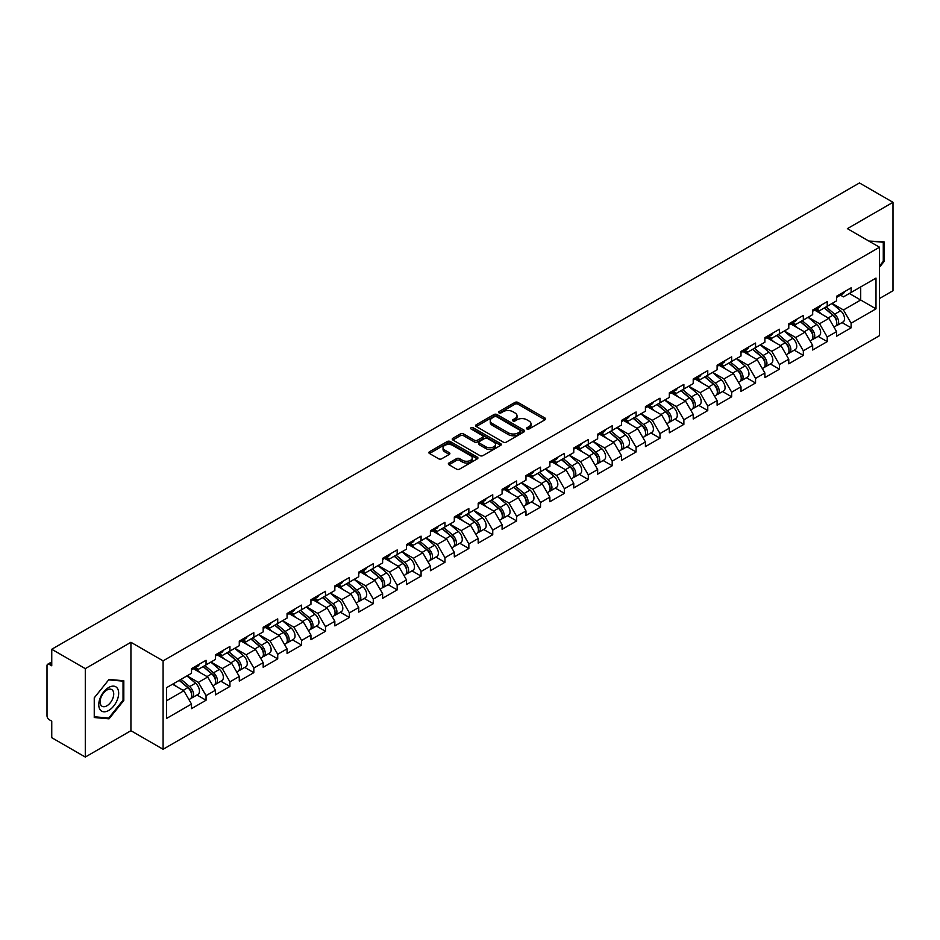 <?xml version="1.0" encoding="UTF-8"?>
<svg xmlns="http://www.w3.org/2000/svg" width="940" height="940" viewBox="0 0 940 940"><rect width="100%" height="100%" fill="white"/><g stroke="black" fill="none" stroke-linecap="round" stroke-linejoin="round"><path stroke-width="1.41" d="M526.941 428.993A1.492 0.858 0 0 0 529.044 428.993L545.012 419.781A2.127 1.222 0 0 0 545.635 418.911A2.127 1.222 0 0 0 545.012 418.041L517.952 402.414A2.127 1.222 0 0 0 514.956 402.414L498.976 411.638A1.492 0.858 0 0 0 498.541 412.249A1.492 0.858 0 0 0 498.976 412.86A1.492 0.858 0 0 0 501.079 412.86L503.147 411.661A6.803 3.925 0 0 1 512.77 411.661L515.026 412.965A6.803 3.925 0 0 1 517.012 415.738A6.803 3.925 0 0 1 515.026 418.523L512.958 419.71A1.492 0.858 0 0 0 512.523 420.321A1.492 0.858 0 0 0 512.958 420.932A1.492 0.858 0 0 0 515.061 420.932L517.129 419.734A6.803 3.925 0 0 1 526.753 419.734L529.009 421.038A6.803 3.925 0 0 1 530.994 423.811A6.803 3.925 0 0 1 529.009 426.584L526.941 427.782A1.492 0.858 0 0 0 526.506 428.393A1.492 0.858 0 0 0 526.941 428.993L526.941 427.782M448.956 462.997A2.127 1.222 0 0 0 448.333 463.866A2.127 1.222 0 0 0 448.956 464.736L456.546 469.119A2.127 1.222 0 0 0 459.554 469.119L477.297 458.873A2.127 1.222 0 0 0 477.92 458.003A2.127 1.222 0 0 0 477.297 457.146L450.237 441.518A2.127 1.222 0 0 0 447.228 441.518L429.486 451.764A2.127 1.222 0 0 0 428.863 452.622A2.127 1.222 0 0 0 429.486 453.491L438.663 458.791A2.127 1.222 0 0 0 441.671 458.791L449.261 454.408A2.127 1.222 0 0 0 449.884 453.538A2.127 1.222 0 0 0 449.261 452.669L444.714 450.048A5.687 3.278 0 0 1 443.046 447.722A5.687 3.278 0 0 1 446.559 444.69A5.687 3.278 0 0 1 452.751 445.407L470.564 455.689A5.687 3.278 0 0 1 472.233 458.003A5.687 3.278 0 0 1 468.719 461.047A5.687 3.278 0 0 1 462.527 460.33L459.554 458.614A2.127 1.222 0 0 0 456.546 458.614L448.956 462.997L448.956 464.736M130.93 642.29L85.293 668.634L51.747 649.27L859.466 182.947L893 202.312L847.363 228.655L879.523 247.22L163.09 660.855L130.93 642.29L130.93 730.709L163.09 749.274L163.09 660.855M503.299 442.129A2.127 1.222 0 0 0 506.308 442.129L524.05 431.883A2.127 1.222 0 0 0 524.673 431.014A2.127 1.222 0 0 0 524.05 430.144L496.99 414.528A2.127 1.222 0 0 0 493.982 414.528L476.239 424.762A2.127 1.222 0 0 0 475.616 425.632A2.127 1.222 0 0 0 476.239 426.502L503.299 442.129M471.645 429.322A1.492 0.858 0 0 1 473.161 429.533L500.644 445.396L482.925 455.618A2.127 1.222 0 0 1 479.929 455.618L452.869 440.002L452.869 438.263A2.127 1.222 0 0 0 452.246 439.133A2.127 1.222 0 0 0 452.869 440.002M452.869 438.263L460.459 433.88A2.127 1.222 0 0 1 463.467 433.88L474.441 440.214A2.127 1.222 0 0 0 477.438 440.214L482.478 437.312A2.127 1.222 0 0 0 483.101 436.442A2.127 1.222 0 0 0 482.478 435.572L471.058 428.981A1.492 0.858 0 0 1 470.623 428.37A1.492 0.858 0 0 1 471.539 427.571A1.492 0.858 0 0 1 473.161 427.759L500.668 443.645A2.127 1.222 0 0 1 501.29 444.514A2.127 1.222 0 0 1 500.668 445.384L500.668 443.645M163.09 749.274L879.523 335.651L879.523 247.22M196.965 695.001L206.048 700.241L206.048 695.647L198.387 682.381L187.06 675.837M206.048 700.241L191.501 708.643L191.501 704.048L166.615 718.418L166.615 687.645L191.501 673.275L191.501 668.681L206.048 660.28L206.048 664.874L215.389 659.481L215.389 654.886L229.936 646.485L229.936 651.079L239.277 645.686L239.277 641.092L253.824 632.691L253.824 637.297L263.176 631.891L263.176 627.297L277.723 618.896L277.723 623.502L287.064 618.109L287.064 613.503L301.611 605.102L301.611 609.707L310.952 604.314L310.952 599.708L325.498 591.307L325.498 595.913L334.84 590.52L334.84 585.914L349.398 577.524L349.398 582.119L358.739 576.725L358.739 572.131L373.286 563.73L373.286 568.324L382.627 562.931L382.627 558.337L397.173 549.935L397.173 554.529L406.515 549.136L406.515 544.542L421.073 536.141L421.073 540.735L430.414 535.342L430.414 530.748L444.961 522.346L444.961 526.941L454.302 521.547L454.302 516.953L468.849 508.552L468.849 513.146L478.19 507.753L478.19 503.159L492.748 494.757L492.748 499.352L502.089 493.958L502.089 489.364L516.636 480.963L516.636 485.557L525.977 480.164L525.977 475.57L540.524 467.168L540.524 471.763L549.865 466.369L549.865 461.775L564.411 453.374L564.411 457.98L573.764 452.587L573.764 447.981L588.311 439.579L588.311 444.185L597.652 438.792L597.652 434.186L612.198 425.785L612.198 430.391L621.54 424.998L621.54 420.392L636.086 411.99L636.086 416.596L645.428 411.203L645.428 406.597L659.986 398.207L659.986 402.802L669.327 397.409L669.327 392.814L683.874 384.413L683.874 389.007L693.215 383.614L693.215 379.02L707.761 370.619L707.761 375.213L717.102 369.82L717.102 365.225L731.661 356.824L731.661 361.418L741.002 356.025L741.002 351.431L755.548 343.029L755.548 347.624L764.89 342.231L764.89 337.636L779.436 329.235L779.436 333.829L788.778 328.436L788.778 323.842L803.336 315.44L803.336 320.035L812.677 314.642L812.677 310.047L827.224 301.646L827.224 306.24L836.565 300.847L836.565 296.253L851.111 287.851L851.111 292.458L875.998 278.087L875.998 308.849L851.111 323.219L843.45 309.965L832.123 303.42M842.029 322.573L851.111 327.825L851.111 323.219M851.111 327.825L836.565 336.226L836.565 331.62L827.224 337.014L819.562 323.748L808.236 317.215M818.141 336.367L827.224 341.62L827.224 337.014M827.224 341.62L812.677 350.009L812.677 345.415L803.336 350.808L795.675 337.542L784.336 330.998M794.241 350.162L803.336 355.402L803.336 350.808M803.336 355.402L788.778 363.804L788.778 359.209L779.436 364.603L771.787 351.337L760.448 344.792M770.354 363.956L779.436 369.197L779.436 364.603M779.436 369.197L764.89 377.598L764.89 373.004L755.548 378.397L747.888 365.131L736.561 358.587M746.466 377.751L755.548 382.991L755.548 378.397M755.548 382.991L741.002 391.393L741.002 386.798L731.661 392.191L724 378.926L712.661 372.381M722.566 391.545L731.661 396.786L731.661 392.191M731.661 396.786L717.102 405.187L717.102 400.593L707.761 405.986L700.112 392.72L688.773 386.176M698.678 405.34L707.761 410.58L707.761 405.986M707.761 410.58L693.215 418.981L693.215 414.387L683.874 419.781L676.212 406.515L664.886 399.97M674.791 419.134L683.874 424.375L683.874 419.781M683.874 424.375L669.327 432.776L669.327 428.182L659.986 433.575L652.325 420.309L640.986 413.764M650.891 432.929L659.986 438.169L659.986 433.575M659.986 438.169L645.428 446.571L645.428 441.976L636.086 447.37L628.437 434.104L617.098 427.559M627.004 446.712L636.086 451.964L636.086 447.37M636.086 451.964L621.54 460.365L621.54 455.759L612.198 461.164L604.538 447.898L593.211 441.353M603.116 460.506L612.198 465.758L612.198 461.164M612.198 465.758L597.652 474.16L597.652 469.554L588.311 474.947L580.65 461.693L569.323 455.148M579.216 474.301L588.311 479.553L588.311 474.947M588.311 479.553L573.764 487.954L573.764 483.348L564.411 488.741L556.762 475.487L545.423 468.943M555.329 488.095L564.411 493.347L564.411 488.741M564.411 493.347L549.865 501.748L549.865 497.143L540.524 502.536L532.863 489.27L521.536 482.737M531.441 501.889L540.524 507.142L540.524 502.536M540.524 507.142L525.977 515.531L525.977 510.937L516.636 516.33L508.975 503.065L497.648 496.531M507.553 515.684L516.636 520.924L516.636 516.33M516.636 520.924L502.089 529.326L502.089 524.731L492.748 530.125L485.087 516.859L473.748 510.314M483.654 529.479L492.748 534.719L492.748 530.125M492.748 534.719L478.19 543.12L478.19 538.526L468.849 543.919L461.199 530.654L449.861 524.109M459.766 543.273L468.849 548.514L468.849 543.919M468.849 548.514L454.302 556.915L454.302 552.321L444.961 557.714L437.3 544.448L425.973 537.903M435.878 557.067L444.961 562.308L444.961 557.714M444.961 562.308L430.414 570.709L430.414 566.115L421.073 571.508L413.412 558.243L402.073 551.698M411.978 570.862L421.073 576.103L421.073 571.508M421.073 576.103L406.515 584.504L406.515 579.91L397.173 585.303L389.524 572.037L378.186 565.492M388.091 584.657L397.173 589.897L397.173 585.303M397.173 589.897L382.627 598.298L382.627 593.704L373.286 599.097L365.625 585.832L354.298 579.287M364.203 598.451L373.286 603.692L373.286 599.097M373.286 603.692L358.739 612.093L358.739 607.499L349.398 612.892L341.737 599.626L330.398 593.081M340.304 612.234L349.398 617.486L349.398 612.892M349.398 617.486L334.84 625.887L334.84 621.293L325.498 626.686L317.849 613.42L306.511 606.876M316.416 626.028L325.498 631.28L325.498 626.686M325.498 631.28L310.952 639.682L310.952 635.076L301.611 640.469L293.95 627.215L282.623 620.67M292.528 639.823L301.611 645.075L301.611 640.469M301.611 645.075L287.064 653.476L287.064 648.87L277.723 654.264L270.062 641.01L258.735 634.465M268.629 653.617L277.723 658.87L277.723 654.264M277.723 658.87L263.176 667.271L263.176 662.665L253.824 668.058L246.174 654.804L234.836 648.259M244.741 667.412L253.824 672.664L253.824 668.058M253.824 672.664L239.277 681.065L239.277 676.459L229.936 681.852L222.275 668.587L210.948 662.054M220.853 681.206L229.936 686.459L229.936 681.852M229.936 686.459L215.389 694.848L215.389 690.254L206.048 695.647M195.426 667.588L198.387 669.303L206.048 664.874M198.387 682.381L207.728 676.988L193.44 668.74M215.389 690.254L207.728 676.988M219.314 653.793L222.275 655.509L229.936 651.079M222.275 668.587L231.628 663.193L217.328 654.945M239.277 676.459L231.628 663.193M243.213 639.999L246.174 641.715L253.824 637.297M246.174 654.804L255.516 649.399L241.216 641.15M263.176 662.665L255.516 649.399M267.101 626.205L270.062 627.92L277.723 623.502M270.062 641.01L279.403 635.616L265.115 627.356M287.064 648.87L279.403 635.616M290.989 612.41L293.95 614.125L301.611 609.707M293.95 627.215L303.291 621.822L289.003 613.561M310.952 635.076L303.291 621.822M314.888 598.627L317.849 600.331L325.498 595.913M317.849 613.42L327.19 608.027L312.891 599.767M334.84 621.293L327.19 608.027M338.776 584.833L341.737 586.537L349.398 582.119M341.737 599.626L351.078 594.233L336.79 585.972M358.739 607.499L351.078 594.233M362.664 571.038L365.625 572.742L373.286 568.324M365.625 585.832L374.966 580.438L360.678 572.19M382.627 593.704L374.966 580.438M386.563 557.244L389.524 558.947L397.173 554.529M389.524 572.037L398.865 566.644L384.566 558.395M406.515 579.91L398.865 566.644M410.451 543.449L413.412 545.153L421.073 540.735M413.412 558.243L422.753 552.849L408.465 544.601M430.414 566.115L422.753 552.849M434.339 529.655L437.3 531.359L444.961 526.941M437.3 544.448L446.641 539.055L432.353 530.806M454.302 552.321L446.641 539.055M458.238 515.86L461.199 517.576L468.849 513.146M461.199 530.654L470.541 525.26L456.241 517.012M478.19 538.526L470.541 525.26M482.126 502.066L485.087 503.781L492.748 499.352M485.087 516.859L494.428 511.466L480.129 503.217M502.089 524.731L494.428 511.466M506.014 488.271L508.975 489.987L516.636 485.557M508.975 503.065L518.316 497.671L504.028 489.423M525.977 510.937L518.316 497.671M529.913 474.477L532.863 476.192L540.524 471.763M532.863 489.27L542.216 483.877L527.916 475.628M549.865 497.143L542.216 483.877M553.801 460.682L556.762 462.398L564.411 457.98M556.762 475.487L566.103 470.094L551.803 461.834M573.764 483.348L566.103 470.094M577.689 446.888L580.65 448.603L588.311 444.185M580.65 461.693L589.991 456.299L575.703 448.039M597.652 469.554L589.991 456.299M601.577 433.105L604.538 434.809L612.198 430.391M604.538 447.898L613.879 442.505L599.591 434.245M621.54 455.759L613.879 442.505M625.476 419.311L628.437 421.014L636.086 416.596M628.437 434.104L637.778 428.711L623.479 420.45M645.428 441.976L637.778 428.711M649.364 405.516L652.325 407.22L659.986 402.802M652.325 420.309L661.666 414.916L647.378 406.668M669.327 428.182L661.666 414.916M673.252 391.721L676.212 393.425L683.874 389.007M676.212 406.515L685.554 401.122L671.266 392.873M693.215 414.387L685.554 401.122M697.151 377.927L700.112 379.631L707.761 375.213M700.112 392.72L709.453 387.327L695.154 379.079M717.102 400.593L709.453 387.327M721.039 364.132L724 365.836L731.661 361.418M724 378.926L733.341 373.532L719.053 365.284M741.002 386.798L733.341 373.532M744.927 350.338L747.888 352.042L755.548 347.624M747.888 365.131L757.229 359.738L742.941 351.49M764.89 373.004L757.229 359.738M768.826 336.544L771.787 338.259L779.436 333.829M771.787 351.337L781.128 345.944L766.829 337.695M788.778 359.209L781.128 345.944M792.714 322.749L795.675 324.464L803.336 320.035M795.675 337.542L805.016 332.149L790.716 323.901M812.677 345.415L805.016 332.149M816.602 308.954L819.562 310.67L827.224 306.24M819.562 323.748L828.904 318.355L814.616 310.106M836.565 331.62L828.904 318.355M840.501 295.16L843.45 296.875L851.111 292.458M843.45 309.965L860.688 300.013L860.688 286.923L875.998 278.087M849.349 293.468L875.998 308.849M879.523 298.509L893 290.73L893 202.312M85.293 668.634L85.293 757.053L51.747 737.689L51.747 721.156L49.303 719.746A3.243 1.88 -120 0 1 47 715.763L47 665.72A3.243 1.88 -120 0 1 47.67 664.227A3.243 1.88 -120 0 1 49.303 664.392L51.747 665.802L51.747 649.27M85.293 757.053L130.93 730.709M166.615 700.735L183.841 690.783L172.502 684.238M191.501 704.048L183.841 690.783M879.523 267.16L884.047 261.543L884.047 241.839L868.83 241.051L883.271 242.238L883.271 261.32L879.523 265.997M123.81 680.76L109.028 679.432L94.247 697.821L94.247 717.525L109.028 718.841L123.81 700.465L123.81 680.76M527.528 429.204L529.009 428.358A6.803 3.925 0 0 0 530.994 425.585L530.994 423.811M517.012 415.738L517.012 417.513A6.803 3.925 0 0 1 515.026 420.286L513.557 421.132M544.989 419.792L517.952 404.188A2.127 1.222 0 0 0 514.956 404.188L499.575 413.06M524.015 431.895L496.99 416.291A2.127 1.222 0 0 0 493.982 416.291L476.274 426.513M520.29 431.625A1.492 0.858 0 0 0 520.725 431.014A1.492 0.858 0 0 0 520.29 430.403L496.531 416.69A1.492 0.858 0 0 0 494.428 416.69L492.255 417.959A6.803 3.925 0 0 0 490.257 420.732A6.803 3.925 0 0 0 492.255 423.505L508.481 432.882A6.803 3.925 0 0 0 518.105 432.882L520.29 431.625L520.29 433.387A1.492 0.858 0 0 0 520.725 432.788L520.725 431.014M490.257 420.732L490.257 422.495A6.803 3.925 0 0 0 492.255 425.28L492.255 423.505M520.29 433.387L518.105 434.656A6.803 3.925 0 0 1 508.481 434.656L492.255 425.28M452.892 440.014L460.459 435.643L460.459 433.88M483.101 436.442L483.101 438.204A2.127 1.222 0 0 1 482.478 439.074L477.438 441.988A2.127 1.222 0 0 1 474.441 441.988L463.467 435.643A2.127 1.222 0 0 0 460.459 435.643M485.827 446.794A5.687 3.278 0 0 0 492.02 447.499A5.687 3.278 0 0 0 495.533 444.467A5.687 3.278 0 0 0 493.864 442.153L487.59 438.522A2.127 1.222 0 0 0 484.582 438.522L479.553 441.436A2.127 1.222 0 0 0 478.93 442.294A2.127 1.222 0 0 0 479.553 443.163L485.827 446.794L485.827 448.556A5.687 3.278 0 0 0 492.02 449.273A5.687 3.278 0 0 0 495.533 446.241L495.533 444.467M478.93 442.294L478.93 444.068A2.127 1.222 0 0 0 479.553 444.937L479.553 443.163M485.827 448.556L479.553 444.937M472.233 458.003L472.233 459.778A5.687 3.278 0 0 1 468.719 462.809A5.687 3.278 0 0 1 462.527 462.092L459.554 460.389A2.127 1.222 0 0 0 456.546 460.389L448.979 464.748M443.046 447.722L443.046 449.496A5.687 3.278 0 0 0 444.714 451.811L444.714 450.048M449.226 454.42L444.714 451.811M477.297 457.146L477.297 458.873L450.237 443.281A2.127 1.222 0 0 0 447.228 443.281L429.521 453.515M883.271 261.097L884.047 261.543M123.034 700.018L123.81 700.465M107.465 717.948L109.028 718.841M834.744 316.604L833.674 315.981M836.118 325.71A7.144 4.124 -120 0 0 837.152 325.393A7.144 4.124 -120 0 0 838.433 320.399A7.144 4.124 -120 0 0 834.708 314.171L826.096 306.898M837.152 325.393L843.051 321.985A7.144 4.124 -120 0 0 844.332 316.991A7.144 4.124 -120 0 0 840.607 310.764L831.994 303.491M824.439 307.85L834.262 316.146A4.336 2.503 60 0 1 836.6 321.492M834.015 327.202L835.319 326.45A7.144 4.124 -120 0 0 836.6 321.457A7.144 4.124 -120 0 0 832.875 315.229L824.251 307.956M821.772 314.242L815.955 309.331M838.48 295.148A7.144 4.124 60 0 1 837.152 297.099A7.144 4.124 60 0 1 836.565 297.334M844.379 291.741A7.144 4.124 60 0 1 843.051 293.691L837.152 297.099M882.331 241.686L883.271 242.238M100.098 709.688A14.077 8.131 120 0 0 113.693 706.046A14.077 8.131 120 0 0 117.336 688.245A14.077 8.131 120 0 0 103.741 691.887A14.077 8.131 120 0 0 100.098 709.688M101.003 705.259A9.635 5.57 120 0 0 102.084 706.269A9.635 5.57 120 0 0 111.061 701.769A9.635 5.57 120 0 0 112.812 690.571A9.635 5.57 120 0 0 111.731 689.572A9.635 5.57 120 0 0 102.754 694.073A9.635 5.57 120 0 0 101.003 705.259M108.723 679.867L123.034 681.148L123.034 700.241L108.723 718.054L94.4 716.774L94.4 697.68L108.688 679.855M122.094 680.607L123.034 681.148M810.856 330.398L809.775 329.776M812.219 339.505A7.144 4.124 -120 0 0 813.264 339.187A7.144 4.124 -120 0 0 814.545 334.194A7.144 4.124 -120 0 0 810.82 327.966L802.208 320.693M813.264 339.187L819.151 335.78A7.144 4.124 -120 0 0 820.444 330.786A7.144 4.124 -120 0 0 816.719 324.559L808.095 317.285M800.539 321.645L810.374 329.94A4.336 2.503 60 0 1 812.712 335.286M810.116 340.997L811.42 340.245A7.144 4.124 -120 0 0 812.712 335.251A7.144 4.124 -120 0 0 808.988 329.024L800.363 321.75M797.884 328.037L792.068 323.125M786.956 344.193L785.887 343.57M788.331 353.299A7.144 4.124 -120 0 0 789.365 352.982A7.144 4.124 -120 0 0 790.658 347.988A7.144 4.124 -120 0 0 786.933 341.761L778.308 334.487M789.365 352.982L795.264 349.574A7.144 4.124 -120 0 0 796.544 344.581A7.144 4.124 -120 0 0 792.831 338.353L784.207 331.08M776.652 335.439L786.486 343.735A4.336 2.503 60 0 1 788.825 349.069M786.228 354.791L787.532 354.039A7.144 4.124 -120 0 0 788.813 349.046A7.144 4.124 -120 0 0 785.088 342.818L776.475 335.545M773.984 341.831L768.168 336.92M763.068 357.976L761.999 357.365M764.443 367.094A7.144 4.124 -120 0 0 765.477 366.764A7.144 4.124 -120 0 0 766.758 361.771A7.144 4.124 -120 0 0 763.045 355.555L754.42 348.282M765.477 366.764L771.376 363.369A7.144 4.124 -120 0 0 772.657 358.375A7.144 4.124 -120 0 0 768.932 352.147L760.319 344.874M752.764 349.234L762.587 357.529A4.336 2.503 60 0 1 764.925 362.863M762.34 368.586L763.644 367.834A7.144 4.124 -120 0 0 764.925 362.84A7.144 4.124 -120 0 0 761.2 356.613L752.587 349.339M750.096 355.626L744.28 350.714M739.181 371.77L738.1 371.159M740.544 380.888A7.144 4.124 -120 0 0 741.59 380.559A7.144 4.124 -120 0 0 742.87 375.565A7.144 4.124 -120 0 0 739.145 369.338L730.533 362.076M741.59 380.559L747.488 377.163A7.144 4.124 -120 0 0 748.769 372.17A7.144 4.124 -120 0 0 745.044 365.942L736.42 358.669M728.864 363.028L738.699 371.323A4.336 2.503 60 0 1 741.037 376.658M738.452 382.38L739.745 381.628A7.144 4.124 -120 0 0 741.037 376.635A7.144 4.124 -120 0 0 737.312 370.407L728.688 363.134M726.209 369.408L720.393 364.509M715.281 385.565L714.212 384.954M716.656 394.683A7.144 4.124 -120 0 0 717.69 394.353A7.144 4.124 -120 0 0 718.982 389.36A7.144 4.124 -120 0 0 715.258 383.132L706.633 375.859M717.69 394.353L723.589 390.958A7.144 4.124 -120 0 0 724.881 385.964A7.144 4.124 -120 0 0 721.156 379.737L712.532 372.463M704.977 376.822L714.811 385.118A4.336 2.503 60 0 1 717.15 390.453M714.553 396.175L715.857 395.423A7.144 4.124 -120 0 0 717.138 390.429A7.144 4.124 -120 0 0 713.425 384.202L704.8 376.928M702.309 383.203L696.493 378.303M814.592 308.943A7.144 4.124 60 0 1 813.264 310.893A7.144 4.124 60 0 1 812.677 311.128M820.491 305.535A7.144 4.124 60 0 1 819.151 307.486L813.264 310.893M790.705 322.737A7.144 4.124 60 0 1 789.365 324.676A7.144 4.124 60 0 1 788.778 324.923M796.591 319.33A7.144 4.124 60 0 1 795.264 321.28L789.365 324.676M766.805 336.532A7.144 4.124 60 0 1 765.477 338.471A7.144 4.124 60 0 1 764.89 338.717M772.704 333.124A7.144 4.124 60 0 1 771.376 335.075L765.477 338.471M742.917 350.326A7.144 4.124 60 0 1 741.59 352.265A7.144 4.124 60 0 1 741.002 352.512M748.816 346.919A7.144 4.124 60 0 1 747.488 348.869L741.59 352.265M719.03 364.109A7.144 4.124 60 0 1 717.69 366.06A7.144 4.124 60 0 1 717.102 366.306M724.916 360.713A7.144 4.124 60 0 1 723.589 362.664L717.69 366.06M691.394 399.359L690.324 398.748M692.768 408.477A7.144 4.124 -120 0 0 693.802 408.148A7.144 4.124 -120 0 0 695.083 403.154A7.144 4.124 -120 0 0 691.37 396.927L682.745 389.654M693.802 408.148L699.701 404.752A7.144 4.124 -120 0 0 700.982 399.747A7.144 4.124 -120 0 0 697.257 393.531L688.644 386.258M681.089 390.617L690.923 398.913A4.336 2.503 60 0 1 693.262 404.247M690.665 409.957L691.969 409.217A7.144 4.124 -120 0 0 693.25 404.212A7.144 4.124 -120 0 0 689.525 397.996L680.913 390.723M678.422 396.997L672.605 392.098M695.13 377.904A7.144 4.124 60 0 1 693.802 379.854A7.144 4.124 60 0 1 693.215 380.101M701.029 374.508A7.144 4.124 60 0 1 699.701 376.447L693.802 379.854M667.506 413.154L666.425 412.531M668.869 422.272A7.144 4.124 -120 0 0 669.914 421.943A7.144 4.124 -120 0 0 671.195 416.949A7.144 4.124 -120 0 0 667.471 410.721L658.858 403.448M669.914 421.943L675.813 418.535A7.144 4.124 -120 0 0 677.094 413.541A7.144 4.124 -120 0 0 673.369 407.314L664.756 400.052M657.189 404.412L667.024 412.707A4.336 2.503 60 0 1 669.362 418.041M666.777 423.752L668.07 423A7.144 4.124 -120 0 0 669.362 418.006A7.144 4.124 -120 0 0 665.638 411.791L657.013 404.517M654.534 410.792L648.718 405.892M671.242 391.698A7.144 4.124 60 0 1 669.914 393.649A7.144 4.124 60 0 1 669.327 393.895M677.141 388.302A7.144 4.124 60 0 1 675.813 390.241L669.914 393.649M643.606 426.948L642.537 426.325M644.981 436.066A7.144 4.124 -120 0 0 646.015 435.737A7.144 4.124 -120 0 0 647.308 430.743A7.144 4.124 -120 0 0 643.583 424.516L634.958 417.243M646.015 435.737L651.914 432.329A7.144 4.124 -120 0 0 653.206 427.336A7.144 4.124 -120 0 0 649.481 421.108L640.857 413.847M633.302 418.206L643.136 426.502A4.336 2.503 60 0 1 645.475 431.836M642.878 437.547L644.182 436.795A7.144 4.124 -120 0 0 645.463 431.801A7.144 4.124 -120 0 0 641.75 425.573L633.125 418.312M630.634 424.586L624.818 419.687M647.355 405.493A7.144 4.124 60 0 1 646.015 407.443A7.144 4.124 60 0 1 645.428 407.69M653.241 402.097A7.144 4.124 60 0 1 651.914 404.036L646.015 407.443M619.718 440.743L618.649 440.12M621.093 449.849A7.144 4.124 -120 0 0 622.127 449.531A7.144 4.124 -120 0 0 623.408 444.538A7.144 4.124 -120 0 0 619.695 438.31L611.07 431.037M622.127 449.531L628.026 446.124A7.144 4.124 -120 0 0 629.307 441.13A7.144 4.124 -120 0 0 625.582 434.903L616.969 427.63M609.414 432.001L619.249 440.296A4.336 2.503 60 0 1 621.587 445.63M618.99 451.341L620.294 450.589A7.144 4.124 -120 0 0 621.575 445.595A7.144 4.124 -120 0 0 617.85 439.368L609.238 432.095M606.746 438.381L600.93 433.469M623.455 419.287A7.144 4.124 60 0 1 622.127 421.238A7.144 4.124 60 0 1 621.54 421.484M629.354 415.88A7.144 4.124 60 0 1 628.026 417.83L622.127 421.238M595.831 454.537L594.762 453.914M597.194 463.643A7.144 4.124 -120 0 0 598.24 463.326A7.144 4.124 -120 0 0 599.52 458.332A7.144 4.124 -120 0 0 595.796 452.105L587.183 444.832M598.24 463.326L604.138 459.919A7.144 4.124 -120 0 0 605.419 454.925A7.144 4.124 -120 0 0 601.694 448.697L593.081 441.424M585.526 445.795L595.349 454.091A4.336 2.503 60 0 1 597.687 459.425M595.102 465.136L596.395 464.384A7.144 4.124 -120 0 0 597.687 459.39A7.144 4.124 -120 0 0 593.962 453.162L585.338 445.889M582.859 452.175L577.043 447.264M599.567 433.082A7.144 4.124 60 0 1 598.24 435.032A7.144 4.124 60 0 1 597.652 435.267M605.466 429.674A7.144 4.124 60 0 1 604.138 431.625L598.24 435.032M571.931 468.332L570.862 467.709M573.306 477.438A7.144 4.124 -120 0 0 574.352 477.12A7.144 4.124 -120 0 0 575.633 472.127A7.144 4.124 -120 0 0 571.908 465.899L563.283 458.626M574.352 477.12L580.239 473.713A7.144 4.124 -120 0 0 581.531 468.719A7.144 4.124 -120 0 0 577.806 462.492L569.182 455.219M561.627 459.589L571.461 467.885A4.336 2.503 60 0 1 573.799 473.22M571.203 478.93L572.507 478.178A7.144 4.124 -120 0 0 573.788 473.184A7.144 4.124 -120 0 0 570.075 466.957L561.45 459.684M558.971 465.97L553.155 461.058M575.68 446.876A7.144 4.124 60 0 1 574.352 448.827A7.144 4.124 60 0 1 573.764 449.062M581.578 443.469A7.144 4.124 60 0 1 580.239 445.419L574.352 448.827M548.043 482.126L546.974 481.503M549.418 491.232A7.144 4.124 -120 0 0 550.452 490.915A7.144 4.124 -120 0 0 551.745 485.921A7.144 4.124 -120 0 0 548.02 479.694L539.395 472.421M550.452 490.915L556.351 487.507A7.144 4.124 -120 0 0 557.631 482.514A7.144 4.124 -120 0 0 553.918 476.286L545.294 469.013M537.739 473.372L547.573 481.668A4.336 2.503 60 0 1 549.912 487.014M547.315 492.724L548.619 491.973A7.144 4.124 -120 0 0 549.9 486.979A7.144 4.124 -120 0 0 546.175 480.751L537.562 473.478M535.072 479.764L529.255 474.853M551.78 460.671A7.144 4.124 60 0 1 550.452 462.621A7.144 4.124 60 0 1 549.865 462.856M557.678 457.263A7.144 4.124 60 0 1 556.351 459.214L550.452 462.621M524.156 495.921L523.087 495.298M525.519 505.027A7.144 4.124 -120 0 0 526.564 504.71A7.144 4.124 -120 0 0 527.845 499.716A7.144 4.124 -120 0 0 524.12 493.488L515.508 486.215M526.564 504.71L532.463 501.302A7.144 4.124 -120 0 0 533.744 496.308A7.144 4.124 -120 0 0 530.019 490.081L521.406 482.808M513.851 487.167L523.674 495.462A4.336 2.503 60 0 1 526.012 500.809M523.427 506.519L524.731 505.767A7.144 4.124 -120 0 0 526.012 500.773A7.144 4.124 -120 0 0 522.288 494.546L513.663 487.272M511.184 493.559L505.368 488.647M527.892 474.465A7.144 4.124 60 0 1 526.564 476.416A7.144 4.124 60 0 1 525.977 476.651M533.791 471.058A7.144 4.124 60 0 1 532.463 473.008L526.564 476.416M500.268 509.715L499.187 509.092M501.631 518.821A7.144 4.124 -120 0 0 502.677 518.504A7.144 4.124 -120 0 0 503.957 513.51A7.144 4.124 -120 0 0 500.233 507.283L491.62 500.01M502.677 518.504L508.564 515.096A7.144 4.124 -120 0 0 509.856 510.103A7.144 4.124 -120 0 0 506.131 503.875L497.507 496.602M489.952 500.961L499.786 509.257A4.336 2.503 60 0 1 502.125 514.603M499.528 520.313L500.832 519.562A7.144 4.124 -120 0 0 502.125 514.568A7.144 4.124 -120 0 0 498.4 508.34L489.775 501.067M487.296 507.353L481.48 502.442M504.005 488.26A7.144 4.124 60 0 1 502.677 490.21A7.144 4.124 60 0 1 502.089 490.445M509.903 484.852A7.144 4.124 60 0 1 508.564 486.803L502.677 490.21M476.369 523.498L475.299 522.887M477.743 532.616A7.144 4.124 -120 0 0 478.777 532.298A7.144 4.124 -120 0 0 480.07 527.293A7.144 4.124 -120 0 0 476.345 521.077L467.721 513.804M478.777 532.298L484.676 528.891A7.144 4.124 -120 0 0 485.957 523.897A7.144 4.124 -120 0 0 482.244 517.67L473.619 510.397M466.064 514.756L475.899 523.051A4.336 2.503 60 0 1 478.237 528.386M475.64 534.108L476.944 533.356A7.144 4.124 -120 0 0 478.225 528.362A7.144 4.124 -120 0 0 474.5 522.135L465.888 514.861M463.397 521.148L457.58 516.236M480.117 502.054A7.144 4.124 60 0 1 478.777 503.993A7.144 4.124 60 0 1 478.19 504.24M486.004 498.647A7.144 4.124 60 0 1 484.676 500.597L478.777 503.993M452.481 537.292L451.412 536.681M453.856 546.41A7.144 4.124 -120 0 0 454.889 546.081A7.144 4.124 -120 0 0 456.17 541.087A7.144 4.124 -120 0 0 452.457 534.86L443.833 527.598M454.889 546.081L460.788 542.686A7.144 4.124 -120 0 0 462.069 537.692A7.144 4.124 -120 0 0 458.344 531.464L449.731 524.191M442.176 528.55L451.999 536.846A4.336 2.503 60 0 1 454.337 542.18M451.752 547.903L453.056 547.151A7.144 4.124 -120 0 0 454.337 542.157A7.144 4.124 -120 0 0 450.613 535.929L442 528.656M439.509 534.942L433.693 530.031M456.217 515.848A7.144 4.124 60 0 1 454.889 517.787A7.144 4.124 60 0 1 454.302 518.034M462.116 512.441A7.144 4.124 60 0 1 460.788 514.391L454.889 517.787M428.593 551.087L427.512 550.476M429.956 560.205A7.144 4.124 -120 0 0 431.002 559.876A7.144 4.124 -120 0 0 432.282 554.882A7.144 4.124 -120 0 0 428.558 548.654L419.945 541.393M431.002 559.876L436.889 556.48A7.144 4.124 -120 0 0 438.181 551.486A7.144 4.124 -120 0 0 434.456 545.259L425.832 537.986M418.277 542.345L428.111 550.64A4.336 2.503 60 0 1 430.45 555.975M427.853 561.697L429.157 560.945A7.144 4.124 -120 0 0 430.45 555.951A7.144 4.124 -120 0 0 426.725 549.724L418.1 542.451M415.621 548.725L409.805 543.825M432.329 529.643A7.144 4.124 60 0 1 431.002 531.582A7.144 4.124 60 0 1 430.414 531.829M438.228 526.236A7.144 4.124 60 0 1 436.889 528.186L431.002 531.582M404.694 564.881L403.624 564.27M406.068 573.999A7.144 4.124 -120 0 0 407.102 573.67A7.144 4.124 -120 0 0 408.395 568.677A7.144 4.124 -120 0 0 404.67 562.449L396.046 555.176M407.102 573.67L413.001 570.274A7.144 4.124 -120 0 0 414.281 565.281A7.144 4.124 -120 0 0 410.569 559.053L401.944 551.78M394.389 556.139L404.224 564.435A4.336 2.503 60 0 1 406.562 569.769M403.965 575.491L405.269 574.74A7.144 4.124 -120 0 0 406.55 569.746A7.144 4.124 -120 0 0 402.825 563.518L394.213 556.245M391.721 562.519L385.905 557.62M408.442 543.426A7.144 4.124 60 0 1 407.102 545.376A7.144 4.124 60 0 1 406.515 545.623M414.329 540.03A7.144 4.124 60 0 1 413.001 541.969L407.102 545.376M380.806 578.676L379.737 578.053M382.18 587.794A7.144 4.124 -120 0 0 383.214 587.465A7.144 4.124 -120 0 0 384.495 582.471A7.144 4.124 -120 0 0 380.782 576.244L372.158 568.97M383.214 587.465L389.113 584.057A7.144 4.124 -120 0 0 390.394 579.063A7.144 4.124 -120 0 0 386.669 572.848L378.056 565.574M370.501 569.934L380.336 578.229A4.336 2.503 60 0 1 382.674 583.564M380.077 589.274L381.382 588.522A7.144 4.124 -120 0 0 382.662 583.529A7.144 4.124 -120 0 0 378.938 577.313L370.325 570.039M367.834 576.314L362.018 571.414M384.542 557.22A7.144 4.124 60 0 1 383.214 559.171A7.144 4.124 60 0 1 382.627 559.418M390.441 553.824A7.144 4.124 60 0 1 389.113 555.763L383.214 559.171M356.918 592.47L355.837 591.847M358.281 601.588A7.144 4.124 -120 0 0 359.327 601.259A7.144 4.124 -120 0 0 360.607 596.265A7.144 4.124 -120 0 0 356.883 590.038L348.27 582.765M359.327 601.259L365.225 597.852A7.144 4.124 -120 0 0 366.506 592.858A7.144 4.124 -120 0 0 362.781 586.63L354.169 579.369M346.602 583.728L356.436 592.024A4.336 2.503 60 0 1 358.774 597.358M356.19 603.069L357.482 602.317A7.144 4.124 -120 0 0 358.774 597.323A7.144 4.124 -120 0 0 355.05 591.096L346.425 583.834M343.946 590.109L338.13 585.209M360.654 571.015A7.144 4.124 60 0 1 359.327 572.965A7.144 4.124 60 0 1 358.739 573.212M366.553 567.619A7.144 4.124 60 0 1 365.225 569.558L359.327 572.965M333.019 606.265L331.949 605.642M334.393 615.371A7.144 4.124 -120 0 0 335.427 615.054A7.144 4.124 -120 0 0 336.72 610.06A7.144 4.124 -120 0 0 332.995 603.832L324.37 596.559M335.427 615.054L341.326 611.646A7.144 4.124 -120 0 0 342.618 606.652A7.144 4.124 -120 0 0 338.894 600.425L330.269 593.152M322.714 597.523L332.548 605.818A4.336 2.503 60 0 1 334.887 611.153M332.29 616.863L333.594 616.111A7.144 4.124 -120 0 0 334.875 611.118A7.144 4.124 -120 0 0 331.162 604.89L322.538 597.617M320.046 603.903L314.23 598.991M336.767 584.809A7.144 4.124 60 0 1 335.427 586.76A7.144 4.124 60 0 1 334.84 587.006M342.654 581.402A7.144 4.124 60 0 1 341.326 583.352L335.427 586.76M309.131 620.059L308.062 619.436M310.505 629.166A7.144 4.124 -120 0 0 311.539 628.848A7.144 4.124 -120 0 0 312.82 623.855A7.144 4.124 -120 0 0 309.107 617.627L300.483 610.354M311.539 628.848L317.438 625.441A7.144 4.124 -120 0 0 318.719 620.447A7.144 4.124 -120 0 0 314.994 614.22L306.381 606.946M298.826 611.317L308.661 619.613A4.336 2.503 60 0 1 310.999 624.947M308.402 630.658L309.707 629.906A7.144 4.124 -120 0 0 310.987 624.912A7.144 4.124 -120 0 0 307.262 618.684L298.65 611.411M296.159 617.698L290.343 612.786M312.867 598.604A7.144 4.124 60 0 1 311.539 600.554A7.144 4.124 60 0 1 310.952 600.789M318.766 595.196A7.144 4.124 60 0 1 317.438 597.147L311.539 600.554M285.243 633.854L284.174 633.231M286.606 642.96A7.144 4.124 -120 0 0 287.652 642.643A7.144 4.124 -120 0 0 288.933 637.649A7.144 4.124 -120 0 0 285.208 631.422L276.595 624.148M287.652 642.643L293.55 639.235A7.144 4.124 -120 0 0 294.831 634.241A7.144 4.124 -120 0 0 291.106 628.014L282.493 620.741M274.926 625.112L284.761 633.407A4.336 2.503 60 0 1 287.1 638.742M284.514 644.452L285.807 643.7A7.144 4.124 -120 0 0 287.1 638.707A7.144 4.124 -120 0 0 283.375 632.479L274.75 625.206M272.271 631.492L266.455 626.581M288.98 612.398A7.144 4.124 60 0 1 287.652 614.349A7.144 4.124 60 0 1 287.064 614.584M294.878 608.991A7.144 4.124 60 0 1 293.55 610.941L287.652 614.349M261.344 647.648L260.274 647.025M262.718 656.755A7.144 4.124 -120 0 0 263.764 656.437A7.144 4.124 -120 0 0 265.045 651.443A7.144 4.124 -120 0 0 261.32 645.216L252.696 637.943M263.764 656.437L269.651 653.03A7.144 4.124 -120 0 0 270.943 648.036A7.144 4.124 -120 0 0 267.219 641.809L258.594 634.535M251.039 638.906L260.874 647.202A4.336 2.503 60 0 1 263.212 652.536M260.615 658.247L261.919 657.495A7.144 4.124 -120 0 0 263.2 652.501A7.144 4.124 -120 0 0 259.487 646.274L250.863 639M248.383 645.286L242.567 640.375M265.092 626.193A7.144 4.124 60 0 1 263.764 628.143A7.144 4.124 60 0 1 263.176 628.378M270.99 622.785A7.144 4.124 60 0 1 269.651 624.736L263.764 628.143M237.456 661.443L236.387 660.82M238.831 670.549A7.144 4.124 -120 0 0 239.864 670.232A7.144 4.124 -120 0 0 241.157 665.238A7.144 4.124 -120 0 0 237.432 659.011L228.808 651.737M239.864 670.232L245.763 666.824A7.144 4.124 -120 0 0 247.044 661.831A7.144 4.124 -120 0 0 243.331 655.603L234.706 648.33M227.151 652.689L236.986 660.985A4.336 2.503 60 0 1 239.324 666.331M236.727 672.041L238.032 671.289A7.144 4.124 -120 0 0 239.312 666.295A7.144 4.124 -120 0 0 235.588 660.068L226.975 652.795M224.484 659.081L218.667 654.17M241.192 639.987A7.144 4.124 60 0 1 239.864 641.938A7.144 4.124 60 0 1 239.277 642.173M247.091 636.58A7.144 4.124 60 0 1 245.763 638.53L239.864 641.938M213.568 675.237L212.499 674.615M214.931 684.343A7.144 4.124 -120 0 0 215.977 684.026A7.144 4.124 -120 0 0 217.258 679.033A7.144 4.124 -120 0 0 213.533 672.805L204.92 665.532M215.977 684.026L221.875 680.619A7.144 4.124 -120 0 0 223.156 675.625A7.144 4.124 -120 0 0 219.431 669.398L210.819 662.124M203.263 666.484L213.086 674.779A4.336 2.503 60 0 1 215.425 680.125M212.839 685.836L214.132 685.084A7.144 4.124 -120 0 0 215.425 680.09A7.144 4.124 -120 0 0 211.7 673.863L203.075 666.589M200.596 672.875L194.78 667.964M217.305 653.782A7.144 4.124 60 0 1 215.977 655.732A7.144 4.124 60 0 1 215.389 655.967M223.203 650.374A7.144 4.124 60 0 1 221.875 652.325L215.977 655.732M189.68 689.032L188.599 688.409M191.043 698.138A7.144 4.124 -120 0 0 192.089 697.821A7.144 4.124 -120 0 0 193.37 692.827A7.144 4.124 -120 0 0 189.645 686.6L181.032 679.326M192.089 697.821L197.976 694.413A7.144 4.124 -120 0 0 199.268 689.42A7.144 4.124 -120 0 0 195.543 683.192L186.919 675.919M179.364 680.278L189.199 688.573A4.336 2.503 60 0 1 191.537 693.908M188.94 699.63L190.244 698.878A7.144 4.124 -120 0 0 191.525 693.885A7.144 4.124 -120 0 0 187.812 687.657L179.188 680.384M176.708 686.67L173.289 683.791M193.417 667.576A7.144 4.124 60 0 1 192.089 669.515A7.144 4.124 60 0 1 191.501 669.762M199.315 664.169A7.144 4.124 60 0 1 197.976 666.119L192.089 669.515M51.747 662.982L49.303 664.392M529.009 428.358L529.009 426.584M512.958 420.932L512.958 419.71M515.026 420.286L515.026 418.523M498.976 412.86L498.976 411.638M514.956 404.188L514.956 402.414M517.952 404.188L517.952 402.414M545.012 419.781L545.012 418.041M476.239 426.502L476.239 424.762M493.982 416.291L493.982 414.528M496.99 416.291L496.99 414.528M524.05 431.883L524.05 430.144M508.481 434.656L508.481 432.882M518.105 434.656L518.105 432.882M463.467 435.643L463.467 433.88M474.441 441.988L474.441 440.214M477.438 441.988L477.438 440.214M482.478 439.074L482.478 437.312M473.161 429.533L473.161 427.759M456.546 460.389L456.546 458.614M459.554 460.389L459.554 458.614M462.527 462.092L462.527 460.33M449.261 454.408L449.261 452.669M429.486 453.491L429.486 451.764M447.228 443.281L447.228 441.518M450.237 443.281L450.237 441.518M834.708 314.171L840.607 310.764M828.175 317.943L832.875 315.229M810.82 327.966L816.719 324.559M804.288 331.738L808.988 329.024M786.933 341.761L792.831 338.353M780.4 345.532L785.088 342.818M763.045 355.555L768.932 352.147M756.512 359.327L761.2 356.613M739.145 369.338L745.044 365.942M732.613 373.11L737.312 370.407M715.258 383.132L721.156 379.737M708.725 386.904L713.425 384.202M691.37 396.927L697.257 393.531M684.837 400.698L689.525 397.996M667.471 410.721L673.369 407.314M660.938 414.493L665.638 411.791M643.583 424.516L649.481 421.108M637.05 428.288L641.75 425.573M619.695 438.31L625.582 434.903M613.162 442.082L617.85 439.368M595.796 452.105L601.694 448.697M589.263 455.877L593.962 453.162M571.908 465.899L577.806 462.492M565.375 469.671L570.075 466.957M548.02 479.694L553.918 476.286M541.487 483.466L546.175 480.751M524.12 493.488L530.019 490.081M517.587 497.26L522.288 494.546M500.233 507.283L506.131 503.875M493.7 511.055L498.4 508.34M476.345 521.077L482.244 517.67M469.812 524.849L474.5 522.135M452.457 534.86L458.344 531.464M445.924 538.632L450.613 535.929M428.558 548.654L434.456 545.259M422.025 552.426L426.725 549.724M404.67 562.449L410.569 559.053M398.137 566.221L402.825 563.518M380.782 576.244L386.669 572.848M374.249 580.015L378.938 577.313M356.883 590.038L362.781 586.63M350.35 593.81L355.05 591.096M332.995 603.832L338.894 600.425M326.462 607.604L331.162 604.89M309.107 617.627L314.994 614.22M302.574 621.399L307.262 618.684M285.208 631.422L291.106 628.014M278.675 635.193L283.375 632.479M261.32 645.216L267.219 641.809M254.787 648.988L259.487 646.274M237.432 659.011L243.331 655.603M230.899 662.782L235.588 660.068M213.533 672.805L219.431 669.398M207 676.577L211.7 673.863M189.645 686.6L195.543 683.192M183.112 690.371L187.812 687.657M51.747 661.877L47.67 664.227"/></g></svg>
